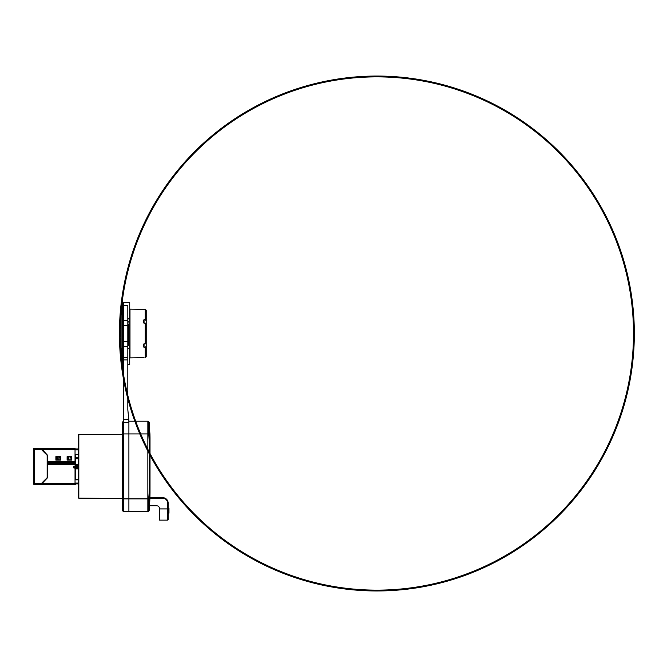 <?xml version="1.0" encoding="UTF-8"?>
<svg xmlns="http://www.w3.org/2000/svg" width="667" height="667" viewBox="0 0 667 667"><rect width="100%" height="100%" fill="white"/><g stroke="black" fill="none" stroke-linecap="round" stroke-linejoin="round"><path stroke-width="1" d="M149.858 433.917L149.742 431.991L149.933 433.917A189.47 189.47 -0 0 1 150.008 438.044L150.008 492.329A208.387 208.387 -87.6 0 1 149.525 505.403L149.291 505.794M147.849 511.564C148.708 511.289 149.191 510.73 149.3 509.88A189.47 189.47 24.5 0 0 149.591 506.078L149.658 433.658M149.3 509.88L148.541 509.922L148.724 499.033C149.633 486.71 149.691 478.731 149.767 468.609C149.742 456.261 149.716 447.299 148.724 433.783L148.541 422.895L149.3 422.936A189.47 189.47 -104.1 0 1 149.566 426.33L149.433 426.413M149.566 426.33L149.742 431.991L149.433 426.33M148.883 433.208L148.766 425.354L149.767 433.917L149.842 442.471L148.933 433.909L149.566 442.213M149.767 434.025L149.55 442.196L148.541 425.646L149.491 433.925M149.767 498.766L148.883 507.237L149.566 490.77M149.491 498.891C149.008 509.363 147.791 509.363 148.674 498.891C149.491 488.436 149.908 488.394 149.491 498.891L149.883 490.745L148.924 499.224M147.849 456.878L147.849 498.891L123.487 498.891L123.487 511.614L147.849 511.614L147.849 498.891L148.724 499.033M147.849 459.763L147.849 421.202L128.898 421.202M147.849 421.252C148.708 421.527 149.191 422.086 149.3 422.936M123.078 421.744L123.487 498.891L123.487 433.925L122.403 433.925L122.403 422.419A0.675 0.675 0 0 1 123.078 421.744L123.487 421.744M123.345 318.109L123.487 433.925L147.849 433.925M148.558 504.627C148.608 505.995 148.741 505.995 148.966 504.627L149.508 492.846C149.525 491.913 149.508 491.913 149.458 492.846L148.716 503.402M149.024 504.01L148.924 503.402M148.949 503.026L149.075 501.251M149.575 494.914L149.525 495.339M149.25 500.075L149.166 500.667M149.175 502.868L149.141 501.251M149.041 497.699L149.091 496.381M149.216 497.115L149.216 495.623M149.5 505.794L156.778 505.794A2.71 2.71 0 0 1 159.488 508.496L159.488 520.135L167.6 520.135L168.142 519.593L168.142 503.085L167.6 503.085A4.869 4.869 0 0 0 162.731 498.216L162.731 497.674A5.411 5.411 0 0 1 168.142 503.085A5.411 5.411 0 0 0 162.731 497.674L149.908 497.674M168.959 508.329L168.142 508.179M168.142 511.864L168.959 511.864L168.959 513.131L168.142 513.131M168.959 511.864L168.959 508.254L168.142 508.254M122.403 434.292L78.814 434.667A0.542 0.542 180 0 0 78.281 435.209L78.281 497.607A0.542 0.542 0 0 0 78.814 498.149L122.403 498.524M78.281 437.444L78.281 437.886M33.35 456.278L33.35 476.405M33.475 462.231L33.35 461.689M33.35 468.184L33.475 467.65M34.701 483.975L34.567 483.975A0.675 0.675 180 0 1 33.909 483.433A0.675 0.675 0 0 0 34.567 484.025L34.701 484.025M33.35 482.058L33.35 483.3M33.892 483.333L33.95 483.525A0.675 0.675 0 0 0 34.3 483.875L41.254 483.917L41.854 483.25M41.087 484.075L34.3 484.017A0.675 0.675 180 0 1 33.95 483.667L33.95 483.4M33.967 449.566A0.809 0.809 0 0 1 34.701 449.091L41.354 448.949L34.701 448.949A0.809 0.809 180 0 0 33.917 449.55L33.383 449.291A1.217 1.217 0 0 1 34.3 448.374L34.567 448.891L41.254 448.899L41.854 449.566L75.037 449.566L75.037 448.199L34.567 448.199L34.842 448.741M41.254 448.899L41.237 448.357L34.567 448.349L34.3 448.941A0.675 0.675 180 0 0 33.95 449.291M78.281 448.958L75.304 448.958L78.281 449.074M78.281 454.502L75.304 454.502L75.037 455.586M47.615 455.586L47.615 466.208M75.304 469.001L75.304 479.815L78.281 479.815L75.304 479.806L75.304 478.873M75.304 465.207L75.304 455.586M75.304 479.673L78.281 479.673L75.304 479.665M33.892 448.516L33.35 449.533L33.35 455.744M34.567 448.349L34.567 448.891L34.3 448.232A1.217 1.217 180 0 0 33.383 449.149L33.892 448.441M33.35 483.35L33.35 449.533M33.35 468.017L33.35 461.981M34.567 484.025L34.567 484.617L40.52 484.467M40.52 484.617L40.52 484.075L40.52 484.617L41.237 484.601L41.029 484.075L47.615 477.639L47.615 464.257L75.037 464.674A0.675 0.675 180 0 0 75.713 465.349L78.281 465.349L75.713 465.349A0.675 0.675 0 0 1 75.037 464.666M75.037 484.576L75.171 484.576A0.809 0.809 0 0 0 75.971 483.867M34.567 484.075L34.3 484.584A1.217 1.217 0 0 1 33.383 483.667L34.567 483.4L34.567 449.566L33.383 449.566L41.471 449.566L47.157 455.253L47.157 477.714L41.471 483.4L34.567 483.4M33.475 467.767L33.35 468.309M33.35 461.814L33.475 462.356M34.567 449.566L41.471 449.566L47.157 455.253M41.237 448.357L47.615 455.336L47.615 461.339L75.037 461.339L75.037 449.566M71.719 460.122L67.117 460.122L71.719 460.122L71.719 456.603L67.117 456.603L67.117 460.122M60.489 460.122L55.886 460.122L60.489 460.122L60.489 456.603L55.886 456.603L55.886 460.122M41.029 484.617L75.037 484.617L40.987 484.617L47.615 477.63M75.037 484.617L75.037 469.543A0.675 0.675 180 0 1 75.713 468.868L78.281 468.868M78.281 466.05L74.496 466.05A1.059 1.059 180 0 0 74.195 468.126A1.059 1.059 180 0 0 74.496 468.167L78.281 468.167M75.037 464.257L75.037 461.714L47.615 461.714L47.615 464.257M71.311 459.413L71.311 459.988L71.311 459.413C71.369 458.104 70.96 457.254 70.093 456.87L68.743 456.87L68.743 459.73L71.311 459.988L70.093 459.988L70.093 456.87M67.525 459.413L67.525 459.988L68.743 459.988L67.525 459.988L67.525 459.413C67.467 458.104 67.867 457.254 68.743 456.87M60.08 459.413L60.08 459.988L60.08 459.413C60.138 458.104 59.73 457.254 58.863 456.87L57.504 456.87L57.504 459.73L60.08 459.988L58.863 459.988L58.863 456.87M56.286 459.413L56.286 459.988L57.504 459.988L56.286 459.988L56.286 459.413C56.228 458.104 56.637 457.254 57.504 456.87M59.546 459.988L56.837 459.988M70.777 459.988L68.067 459.988M47.424 455.586L47.615 465.057M119.46 336.376A257.445 178.656 0 0 1 119.451 335.993A257.437 252.343 180 0 1 119.443 335.351A257.437 256.77 0 0 1 119.443 334.842A257.429 257.42 180 0 0 119.451 335.226A257.437 228.839 0 0 0 119.451 335.609L119.485 335.609A257.412 146.623 0 0 1 119.485 335.351A257.395 201.959 0 0 1 119.493 334.976A257.379 248.616 180 0 1 119.493 334.592A257.395 249.458 180 0 1 119.485 334.209A257.42 190.67 180 0 1 119.485 333.95A257.445 84.826 180 0 1 119.476 333.825A257.445 84.826 180 0 1 119.46 333.7A257.437 157.062 180 0 1 119.451 333.442A257.429 228.823 180 0 1 119.451 332.933A257.429 256.762 0 0 1 119.451 332.424A257.429 248.658 0 0 1 119.46 331.916A257.437 233.542 0 0 1 119.46 331.407A257.445 146.648 180 0 0 119.468 331.657A257.429 227.547 180 0 0 119.46 332.041A257.42 248.649 180 0 0 119.46 332.299A257.412 257.412 180 0 0 119.46 332.683A257.42 190.67 0 0 0 119.46 332.933A257.437 111.456 0 0 0 119.468 333.058A257.445 68.051 0 0 0 119.493 333.192A257.42 157.053 0 0 0 119.493 333.442A257.395 228.789 0 0 0 119.501 333.95A257.37 255.428 0 0 0 119.51 334.459A257.37 248.599 180 0 0 119.501 335.101A257.379 214.849 180 0 0 119.501 335.609A257.387 177.397 180 0 0 119.493 336.118A257.404 123.195 180 0 0 119.485 336.376A257.42 59.83 180 0 0 119.476 336.502A257.445 68.051 180 0 1 119.46 336.376L119.551 336.376A257.429 178.639 180 0 1 119.535 335.993A257.362 252.268 180 0 1 119.526 335.351A257.345 256.678 0 0 1 119.526 334.842L119.543 334.842A257.337 257.329 180 0 0 119.543 335.226L119.626 335.226M119.468 331.657L119.501 331.657A257.37 255.428 0 0 0 119.501 331.916A257.362 257.354 180 0 1 119.518 331.532A257.354 245.139 180 0 1 119.518 331.024A257.362 203.277 0 0 1 119.518 330.64A257.412 68.042 0 0 1 119.51 330.515L119.46 330.515A257.437 248.666 180 0 0 119.451 331.282L119.435 331.282A257.445 257.445 0 0 1 119.443 330.515L119.51 330.515A257.445 72.62 0 0 0 119.485 330.64A257.445 123.212 180 0 0 119.476 330.899A257.445 177.439 0 0 0 119.46 331.407A257.445 91.863 0 0 1 119.485 331.282L119.451 331.282A257.445 248.674 180 0 0 119.426 332.933A257.445 257.445 0 0 0 119.426 333.7A257.445 248.674 180 0 0 119.435 335.734A257.437 248.666 180 0 0 119.443 336.502L119.568 336.502A257.445 68.051 0 0 1 119.551 336.376M119.518 331.916L119.56 331.916A257.362 233.475 0 0 1 119.568 331.407A257.412 177.414 0 0 1 119.593 330.899A257.445 123.212 0 0 1 119.61 330.64L119.518 330.64M119.51 334.459L119.626 334.459A257.22 248.458 180 0 0 119.651 335.101A257.262 214.749 180 0 0 119.643 335.609A257.304 177.339 180 0 0 119.626 336.118A257.354 123.17 180 0 0 119.61 336.376A257.404 59.83 180 0 0 119.593 336.502L119.568 336.502M119.501 333.95L119.618 333.95A257.437 84.826 180 0 1 119.601 333.825A257.437 84.826 180 0 1 119.568 333.7A257.395 157.037 180 0 1 119.56 333.442A257.345 228.748 180 0 1 119.551 332.933A257.412 111.447 0 0 0 119.585 333.058A257.429 68.042 0 0 0 119.626 333.192A257.37 157.02 0 0 0 119.643 333.442A257.279 228.689 0 0 0 119.651 333.95A257.229 255.278 0 0 0 119.66 334.459L120.469 334.459A256.411 254.477 180 0 1 120.469 333.95A256.462 227.972 180 0 1 120.452 333.442A256.553 156.52 180 0 1 120.444 333.192A256.62 67.834 180 0 1 120.427 333.058L119.585 333.058M119.46 332.933L119.551 332.933A257.329 256.662 0 0 1 119.551 332.424A257.337 248.574 0 0 1 119.56 331.916M119.46 332.683L119.551 332.683A257.354 190.62 0 0 0 119.576 332.933L120.394 332.933A256.545 190.02 180 0 1 120.385 332.683A256.487 256.487 0 0 1 120.385 332.299A256.512 247.765 0 0 1 120.394 332.041A256.537 226.763 180 0 1 120.394 331.916M119.46 332.299L120.277 332.299M119.46 332.041L120.277 332.041M120.802 350.517L120.86 351.451A256.637 256.637 0 0 0 520.418 546.248A256.637 256.637 0 0 0 489.336 102.826A256.637 256.637 0 0 0 120.86 351.451A256.637 256.637 0 0 0 120.935 352.418A256.637 256.637 0 0 0 521.219 545.698A256.637 256.637 0 0 0 488.469 102.401A256.637 256.637 0 0 0 120.935 352.418A256.637 256.637 0 0 0 521.219 545.698A256.637 256.637 0 0 0 488.469 102.401A256.637 256.637 0 0 0 121.027 353.627A256.637 256.637 177.4 0 1 120.935 352.418M121.027 353.627A256.637 256.637 0 0 0 121.111 354.652L120.844 351.1A256.637 256.637 0 0 0 120.86 351.451A256.637 256.637 0 0 0 520.418 546.248A256.637 256.637 0 0 0 489.336 102.826A256.637 256.637 0 0 0 120.86 351.451M121.928 304.094L121.928 362.923A256.637 256.637 177.4 0 1 121.211 355.828A256.637 256.637 0 0 0 121.928 362.923A1.351 1.351 0 0 0 122.369 363.782L123.328 364.632L123.328 348.974M127.814 364.632L129.706 364.632L129.706 302.376L123.328 302.376L122.369 303.235A1.351 1.351 0 0 0 121.928 304.085L121.928 304.085A256.637 256.637 0 0 0 120.51 321.719L120.51 328.981L119.651 328.964L119.651 322.736A257.445 257.445 0 0 1 119.693 321.736L119.693 328.964L120.51 328.981M120.277 328.981A256.637 256.637 0 0 0 120.252 330.515A256.637 256.637 0 0 1 120.277 328.981M120.277 338.036A256.637 256.637 0 0 1 120.252 336.502M120.51 338.027L120.51 345.298A256.637 256.637 0 0 0 120.677 348.474A256.637 256.637 177.4 0 1 120.51 345.298L119.693 345.273L119.693 338.052L120.51 338.027M121.094 351.1L121.111 350.275M120.66 348.482L121.477 348.482A255.686 106.111 180 0 0 121.352 349.758A256.57 121.978 0 0 0 121.619 351.1L120.802 351.1A257.379 122.361 180 0 1 120.535 349.758A256.503 106.445 0 0 1 120.66 348.482L120.502 348.482A256.553 112.848 180 0 0 120.41 349.675A256.77 251.251 0 0 1 120.352 348.482L120.243 348.482A256.895 251.376 180 0 0 120.385 351.1L120.218 351.1A257.245 128.648 180 0 1 120.077 349.958L120.177 349.958M121.277 351.1L121.586 355.878L120.985 351.1M120.952 351.05L121.227 355.853A256.637 256.637 0 0 1 121.111 354.652M119.676 331.916L120.494 331.916A256.386 256.386 0 0 1 120.494 331.532A256.386 244.222 180 0 1 120.494 331.024A256.428 202.543 180 0 1 120.477 330.64A256.578 67.817 180 0 1 120.46 330.515L119.651 330.515A257.387 68.034 0 0 0 119.668 330.64A257.245 203.185 0 0 0 119.676 331.024A257.195 244.997 0 0 0 119.676 331.532A257.204 257.195 180 0 0 119.676 331.916L119.651 331.916A257.22 255.278 0 0 1 119.651 331.657A257.245 228.664 180 0 1 119.651 331.407A257.37 111.431 180 0 1 119.635 331.282L119.618 331.282A257.445 91.863 180 0 0 119.601 331.407A257.42 146.632 180 0 0 119.585 331.657A257.354 227.48 180 0 0 119.576 332.041A257.32 248.558 180 0 0 119.576 332.299A257.304 257.295 180 0 0 119.576 332.683L120.385 332.683M119.643 335.609L120.452 335.609A256.445 214.074 0 0 1 120.469 335.101A256.411 247.674 0 0 1 120.469 334.459M120.452 335.609A256.487 176.78 180 0 0 120.435 336.118A256.545 122.778 0 0 0 120.427 336.376A256.587 59.638 0 0 0 120.41 336.502L119.593 336.502M120.035 351.1L120.027 351.1A257.387 252.476 0 0 1 119.91 349.091A257.42 252.51 180 0 0 120.027 351.1L120.06 351.1A257.354 254.202 180 0 1 119.902 348.482A257.362 252.443 180 0 0 119.927 349.091L119.91 349.091A257.445 257.445 0 0 1 119.86 348.482L120.077 349.958M120.96 351.926L121.044 353.577L120.96 351.926M120.685 348.482L119.893 348.482M123.328 302.376L123.328 318.042M127.814 359.938L123.754 359.938L123.754 419.343L128.814 419.343L127.814 409.746L127.814 305.544L123.754 305.544L123.754 320.535L127.814 320.535M128.814 419.343L128.898 422.636L123.754 422.636L123.754 498.891L128.898 498.891L128.898 422.636M123.754 498.891L123.754 511.614L128.898 511.614L128.898 498.891M123.754 422.636L123.487 416.667L123.487 422.878M123.487 363.89L123.487 348.491M127.814 325.396L123.487 325.396L123.487 323.912L123.345 324.879M123.487 341.621L123.345 348.491L122.67 348.282L122.67 345.164M127.814 366.7L127.814 409.746L128.898 420.127M123.487 307.587L123.754 305.544M129.706 364.632L129.706 302.376M146.223 356.753L145.273 357.637L146.223 356.753L146.223 344.172L145.273 343.672L145.273 323.345L143.513 322.745L143.513 320.077L145.273 319.543L145.273 309.38L129.982 309.146L129.982 357.871L144.055 357.645M144.055 309.371L145.273 309.38L146.223 310.263L145.273 309.38M146.223 344.172L146.223 310.263M146.223 320.927L145.273 319.543M145.273 323.345L146.223 322.845M145.273 357.637L145.273 347.474L143.513 346.94L143.513 344.272L145.273 343.672M145.273 347.474L146.223 346.09M123.345 321.161L122.67 321.811L122.67 324.654M123.487 345.298L122.67 345.114L122.67 342.363L122.67 345.106M122.67 324.754L122.67 342.421L123.487 342.446M123.487 318.518L122.67 318.726L122.67 321.861M123.487 511.072L123.078 511.072A0.675 0.675 0 0 1 122.403 510.388L122.403 433.925M127.947 345.848L127.947 345.881C129.148 345.089 128.431 345.231 128.631 345.031L128.631 342.363M127.814 348.974L127.947 321.127L128.631 321.978M127.814 343.105L128.631 342.263L128.631 324.596L127.814 323.912M127.947 348.974C129.148 348.182 128.431 348.307 128.631 348.107L127.814 348.491M127.814 321.127L127.947 318.518L128.631 318.909C128.431 318.701 129.148 318.826 127.947 318.042L127.814 318.518M119.651 325.563L119.543 328.956L120.36 328.981M119.543 328.956L120.327 328.981L119.518 328.956L119.518 326.563A257.445 257.445 0 0 1 119.543 325.571M119.435 335.734L119.451 335.734A257.445 257.445 0 0 0 119.443 336.502M119.435 332.933L119.426 332.933A257.445 248.674 180 0 0 119.426 333.7L119.426 333.7A257.445 257.445 0 0 0 505.761 556.37A257.445 257.445 0 0 0 505.436 110.455A257.445 257.445 0 0 0 119.426 333.7M119.518 338.052L119.543 341.446A257.445 257.445 0 0 1 119.518 340.453L119.518 338.052L120.327 338.036M119.543 338.052L120.36 338.036M119.693 345.273A257.445 257.445 0 0 1 119.651 344.28L119.651 338.052L120.46 338.027M120.76 348.482L119.952 348.482L120.76 348.482M120.143 351.1L120.093 351.1A257.304 254.144 0 0 1 120.035 350.083A257.245 143.939 0 0 0 120.143 351.1L120.335 351.1A256.978 252.785 0 0 1 120.193 348.482L120.102 348.482A257.087 252.901 180 0 0 120.243 351.1M120.035 349.4L119.977 349.049A257.304 254.144 180 0 0 120.01 349.75L120.035 349.4M121.01 348.482L120.193 348.482M121.169 348.482L120.352 348.482M121.352 349.758L120.535 349.758M120.635 351.1L120.485 351.1A256.77 251.251 0 0 1 120.427 349.933A257.37 129.715 0 0 0 120.635 351.1M119.543 335.226A257.379 228.781 0 0 0 119.551 335.609A257.445 84.834 180 0 0 119.568 335.734L119.593 335.734A257.404 72.603 0 0 1 119.61 335.609A257.354 146.59 0 0 1 119.618 335.351A257.295 201.876 0 0 1 119.626 334.976A257.245 248.483 0 0 1 119.635 334.592A257.27 249.333 180 0 1 119.626 334.209A257.354 190.62 180 0 1 119.618 333.95M119.668 330.64L120.477 330.64M119.676 331.024L120.494 331.024M119.676 331.532L120.494 331.532M119.576 332.041L120.394 332.041M119.576 332.299L120.385 332.299M119.626 333.192L120.444 333.192M119.643 333.442L120.452 333.442M119.651 333.95L120.469 333.95M119.651 335.101L120.469 335.101M119.626 336.118L120.435 336.118M119.61 336.376L120.427 336.376M147.849 511.197L148.541 509.922L147.849 511.197M147.849 421.619L148.541 422.895M147.849 433.85L148.724 433.783M162.731 498.216L149.892 498.216M159.488 508.904L167.6 508.904L167.6 503.085M167.6 520.135L167.6 508.904L168.142 508.904M168.959 511.631L168.142 511.631M168.959 511.022L168.142 511.022M168.142 510.338L168.959 510.338M78.814 434.667L78.814 498.149M41.462 483.925L41.029 483.925M34.701 483.867A0.809 0.809 0 0 1 33.967 483.4A0.809 0.809 0 0 0 34.701 483.867L41.521 483.867L34.701 483.867L34.701 483.4M75.037 483.058L78.281 483.058M78.281 483.867L75.037 483.867L78.281 483.867M78.281 448.949L75.037 448.949L78.281 448.949M34.701 449.566L34.701 449.091L41.521 449.091M75.037 449.091L78.281 449.091M78.281 449.9L75.037 449.9M34.842 484.075L34.842 484.617M40.253 484.617L40.253 484.075M34.3 484.584L34.3 484.017M33.95 483.667L33.383 483.667M41.029 448.883L40.987 448.349L75.037 448.349M40.795 448.349L40.795 448.883M40.253 448.891L40.253 448.349M34.842 448.891L34.842 448.349M34.3 448.941L34.3 448.374M40.795 484.075L40.795 484.617M41.029 484.075L40.987 484.617M75.037 483.4L41.854 483.4M47.615 463.198L75.037 463.198M75.037 462.473L47.615 462.473M75.304 466.608L78.281 466.608M78.281 467.45L74.496 467.45L74.496 466.05M74.496 466.767L78.281 466.767M74.496 468.167L74.496 467.45M122.369 303.235L122.369 363.782M123.487 320.777L123.754 341.621L127.814 341.621M127.814 346.481L123.754 346.481L123.754 357.487L127.814 357.487M123.487 357.245L123.487 359.938M128.898 433.925L123.754 433.925M144.055 319.535L144.055 323.345M144.055 343.672L144.055 347.482M122.67 342.313L123.345 343.105L123.345 345.881L122.67 345.114M122.67 324.596L123.345 324.571L123.487 321.711M123.487 343.105L123.487 324.571M123.345 318.518L123.487 321.127M123.345 348.974L122.67 348.107M122.403 498.891L123.078 498.891L123.078 511.072A0.675 0.675 0 0 1 122.403 510.388M128.631 321.903L127.814 321.711M128.631 345.114L127.814 345.298M128.631 324.696L127.814 324.571M128.631 342.313L127.814 342.446M150.008 492.329L149.867 438.286M148.841 432.641L148.533 425.638M148.549 507.012L148.824 500.742M34.701 448.949A0.809 0.809 0 0 0 33.917 449.55M75.037 448.199L41.179 448.199M75.304 457.454L78.281 457.454L75.304 457.454M75.304 457.487L78.281 457.487M75.304 457.512L78.281 457.512M75.304 458.729L78.281 458.729M75.304 464.315L78.281 464.315M75.304 464.34L78.281 464.374M122.67 321.903L123.345 321.127M122.67 324.696L123.345 323.912M122.67 318.801L123.345 318.042M119.693 321.736L120.51 321.719"/></g></svg>

